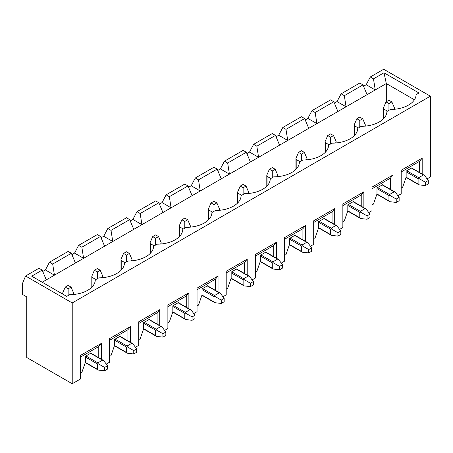 <?xml version="1.0" encoding="UTF-8"?>
<svg xmlns="http://www.w3.org/2000/svg" width="453" height="453" viewBox="0 0 453 453"><rect width="100%" height="100%" fill="white"/><g stroke="black" fill="none" stroke-linecap="round" stroke-linejoin="round"><path stroke-width="0.68" d="M101.393 359.235L101.393 343.351L80.391 355.475L80.391 379.048L72.225 383.759L72.225 302.938L25.566 276.002L22.65 283.074L22.65 294.524L26.733 296.879L26.733 357.496L72.225 383.759M72.225 302.938L430.35 96.178L430.35 176.998L427.083 178.884M422.185 174.026L422.185 158.142L401.188 170.266L401.188 193.839L397.921 195.724M393.023 190.866L393.023 174.977L372.026 187.1L372.026 210.673L368.759 212.559M363.861 207.701L363.861 191.817L342.859 203.941L342.859 227.514L339.597 229.399M334.693 224.535L334.693 208.652L313.697 220.775L313.697 244.348L310.43 246.234M305.532 241.375L305.532 225.492L284.535 237.615L284.535 261.183L281.268 263.068M276.37 258.21L276.37 242.327L255.373 254.45L255.373 278.023L252.106 279.909M247.208 275.05L247.208 259.167L226.206 271.285L226.206 294.858L222.944 296.743M218.04 291.885L218.04 276.002L197.044 288.125L197.044 311.698L193.776 313.584M188.878 308.725L188.878 292.836L167.882 304.96L167.882 328.533L164.615 330.418M159.716 325.56L159.716 309.676L138.72 321.8L138.72 345.373L135.453 347.258M130.555 342.4L130.555 326.511L109.558 338.634L109.558 362.207L106.291 364.093M71.353 253.272L75.436 263.034L54.439 275.158L52.69 264.048L71.353 253.272L68.143 251.421L49.479 262.196L45.396 269.937L42.758 271.466M52.69 264.048L49.479 262.196M383.98 72.774L386.313 83.55L375.231 89.949L373.482 78.839L383.98 72.774L418.974 92.978L416.08 94.654A25.957 14.989 0 0 1 415.928 96.138A25.957 14.989 0 0 1 390.378 109.49L386.919 111.489A25.957 14.989 0 0 1 386.766 112.973A25.957 14.989 0 0 1 361.217 126.33L357.751 128.329A25.957 14.989 0 0 1 357.598 129.813A25.957 14.989 0 0 1 332.049 143.165L328.589 145.164A25.957 14.989 0 0 1 328.436 146.647A25.957 14.989 0 0 1 302.887 160.005L299.427 162.004A25.957 14.989 0 0 1 299.274 163.488A25.957 14.989 0 0 1 273.725 176.84L270.265 178.839A25.957 14.989 0 0 1 270.113 180.322A25.957 14.989 0 0 1 244.563 193.68L241.098 195.679A25.957 14.989 0 0 1 240.945 197.163A25.957 14.989 0 0 1 215.401 210.515L211.936 212.514A25.957 14.989 0 0 1 211.783 213.997A25.957 14.989 0 0 1 186.234 227.355L182.774 229.348A25.957 14.989 0 0 1 182.621 230.832A25.957 14.989 0 0 1 157.072 244.19L153.612 246.189A25.957 14.989 0 0 1 153.459 247.672A25.957 14.989 0 0 1 127.91 261.024L124.45 263.023A25.957 14.989 0 0 1 124.298 264.507A25.957 14.989 0 0 1 98.748 277.865L95.283 279.863A25.957 14.989 0 0 1 95.13 281.347A25.957 14.989 0 0 1 69.581 294.699L66.687 296.375L31.693 276.171L42.191 270.107L46.274 279.875L42.191 282.23M42.191 270.107L38.981 268.255L25.566 276.002M91.183 353.34L91.183 352.949L85.351 356.313L85.351 362.343L81.851 372.445L80.391 373.289M100.515 236.432L104.598 246.2L83.601 258.323L81.851 247.208L100.515 236.432L97.31 234.58L78.641 245.356L74.558 253.102L71.919 254.626M81.851 247.208L78.641 245.356M120.345 336.505L120.345 336.109L114.513 339.478L114.513 345.509L111.013 355.611L109.558 356.454M129.677 219.597L133.76 229.36L112.763 241.483L111.013 230.373L129.677 219.597L126.472 217.746L107.808 228.522L103.726 236.268L101.081 237.791M111.013 230.373L107.808 228.522M149.507 319.665L149.507 319.274L143.675 322.638L143.675 328.668L140.175 338.77L138.72 339.614M158.844 202.757L162.927 212.525L141.925 224.648L140.175 213.533L158.844 202.757L155.634 200.906L136.97 211.681L132.888 219.428L130.243 220.951M140.175 213.533L136.97 211.681M178.675 302.83L178.675 302.434L172.842 305.803L172.842 311.834L169.343 321.936L167.882 322.779M188.006 185.923L192.089 195.69L171.092 207.808L169.343 196.698L188.006 185.923L184.796 184.071L166.132 194.847L162.049 202.593L159.411 204.116M169.343 196.698L166.132 194.847M207.836 285.996L207.836 285.6L202.004 288.969L202.004 294.994L198.505 305.101L197.044 305.939M217.168 169.082L221.251 178.85L200.254 190.973L198.505 179.858L217.168 169.082L213.958 167.231L195.294 178.006L191.211 185.753L188.573 187.276M198.505 179.858L195.294 178.006M236.998 269.156L236.998 268.759L231.166 272.128L231.166 278.159L227.666 288.261L226.206 289.105M246.33 152.248L250.413 162.015L229.416 174.133L227.666 163.023L246.33 152.248L243.125 150.396L224.456 161.172L220.373 168.918L217.734 170.441M227.666 163.023L224.456 161.172M266.16 252.321L266.16 251.925L260.328 255.294L260.328 261.324L256.828 271.426L255.373 272.264M275.492 135.413L279.575 145.175L258.578 157.299L256.828 146.189L275.492 135.413L272.287 133.556L253.623 144.331L249.541 152.078L246.896 153.607M256.828 146.189L253.623 144.331M295.328 235.481L295.328 235.09L289.49 238.454L289.49 244.484L285.99 254.586L284.535 255.43M304.659 118.573L308.742 128.341L287.74 140.464L285.99 129.348L304.659 118.573L301.449 116.721L282.785 127.497L278.703 135.243L276.064 136.766M285.99 129.348L282.785 127.497M324.49 218.646L324.49 218.25L318.657 221.619L318.657 227.649L315.158 237.751L313.697 238.589M333.821 101.738L337.904 111.5L316.907 123.624L315.158 112.514L333.821 101.738L330.611 99.887L311.947 110.662L307.864 118.403L305.226 119.932M315.158 112.514L311.947 110.662M353.651 201.806L353.651 201.415L347.819 204.779L347.819 210.809L344.32 220.911L342.859 221.755M362.983 84.898L367.066 94.666L346.069 106.789L344.32 95.674L362.983 84.898L359.773 83.046L341.109 93.822L337.026 101.568L334.388 103.091M344.32 95.674L341.109 93.822M382.813 184.971L382.813 184.575L376.981 187.944L376.981 193.975L373.482 204.077L372.026 204.92M430.35 96.178L383.691 69.241L370.277 76.987L366.194 84.728L363.549 86.257M411.975 168.131L411.975 167.74L406.143 171.104L406.143 177.134L402.643 187.236L401.188 188.08M373.482 78.839L370.277 76.987M386.313 101.738L386.313 83.55L414.421 99.779M367.066 94.666L375.231 89.949L366.194 84.728M337.026 101.568L346.069 106.789L337.904 111.5M307.864 118.403L316.907 123.624L308.742 128.341M278.703 135.243L287.74 140.464L279.575 145.175M249.541 152.078L258.578 157.299L250.413 162.015M220.373 168.918L229.416 174.133L221.251 178.85M191.211 185.753L200.254 190.973L192.089 195.69M162.049 202.593L171.092 207.808L162.927 212.525M132.888 219.428L141.925 224.648L133.76 229.36M103.726 236.268L112.763 241.483L104.598 246.2M74.558 253.102L83.601 258.323L75.436 263.034M45.396 269.937L54.439 275.158L46.274 279.875M419.557 172.508L419.557 161.342L422.185 158.142M419.557 161.342L401.188 171.947M390.395 189.348L390.395 178.176L393.023 174.977M390.395 178.176L372.026 188.788M361.234 206.183L361.234 195.017L363.861 191.817M361.234 195.017L342.859 205.622M332.072 223.023L332.072 211.851L334.693 208.652M332.072 211.851L313.697 222.457M302.91 239.858L302.91 228.691L305.532 225.492M302.91 228.691L284.535 239.297M273.742 256.698L273.742 245.526L276.37 242.327M273.742 245.526L255.373 256.132M244.58 273.533L244.58 262.366L247.208 259.167M244.58 262.366L226.206 272.972M215.418 290.373L215.418 279.201L218.04 276.002M215.418 279.201L197.044 289.807M186.257 307.208L186.257 296.036L188.878 292.836M186.257 296.036L167.882 306.647M157.089 324.048L157.089 312.876L159.716 309.676M157.089 312.876L138.72 323.482M127.927 340.882L127.927 329.71L130.555 326.511M127.927 329.71L109.558 340.322M98.765 357.717L98.765 346.551L101.393 343.351M98.765 346.551L80.391 357.157M388.94 100.221L386.024 101.902L388.94 103.59L391.856 101.902L388.94 100.221M391.856 101.902L394.427 107.848L394.189 108.975L393.515 109.366M425.39 182.219L418.957 178.505L418.685 177.672L423.351 174.977L424.444 175.334L428.306 180.537L425.39 182.219L425.39 185.588L428.306 183.901L428.306 180.537M387.479 111.166L383.691 108.975L383.448 107.848L383.448 118.828M406.052 177.395L418.957 184.841L418.102 184.071L418.102 178.68L418.957 178.505M418.957 184.841L425.39 185.588M386.024 101.902L383.448 107.848M388.94 110.322L388.94 103.59M359.773 117.055L356.856 118.743L359.773 120.424L362.694 118.743L359.773 117.055M362.694 118.743L365.265 124.688L365.027 125.815L364.354 126.2M396.228 199.054L389.795 195.339L389.523 194.513L394.189 191.817L395.282 192.168L399.144 197.372L396.228 199.054L396.228 202.423L399.144 200.741L399.144 197.372M358.317 128.001L354.523 125.815L354.286 124.688L354.286 135.668M376.89 194.229L389.795 201.681L388.94 200.906L388.94 195.52L389.795 195.339M389.795 201.681L396.228 202.423M356.856 118.743L354.286 124.688M359.773 127.163L359.773 120.424M330.611 133.895L327.695 135.577L330.611 137.265L333.527 135.577L330.611 133.895M333.527 135.577L336.103 141.523L335.86 142.65L335.192 143.04M367.066 215.894L360.628 212.18L360.356 211.347L365.027 208.652L366.12 209.009L369.982 214.207L367.066 215.894L367.066 219.258L369.982 217.576L369.982 214.207M329.155 144.841L325.362 142.65L325.124 141.523L325.124 152.502M347.728 211.07L360.628 218.516L359.773 217.746L359.773 212.355L360.628 212.18M360.628 218.516L367.066 219.258M327.695 135.577L325.124 141.523M330.611 143.997L330.611 137.265M301.449 150.73L298.533 152.418L301.449 154.099L304.365 152.418L301.449 150.73M304.365 152.418L306.941 158.363L306.698 159.49L306.024 159.875M337.904 232.729L331.466 229.014L331.194 228.182L335.86 225.492L336.958 225.843L340.82 231.047L337.904 232.729L337.904 236.098L340.82 234.416L340.82 231.047M299.994 161.676L296.2 159.49L295.956 158.363L295.956 169.343M318.567 227.904L331.466 235.356L330.611 234.58L330.611 229.195L331.466 229.014M331.466 235.356L337.904 236.098M298.533 152.418L295.956 158.363M301.449 160.832L301.449 154.099M272.287 167.57L269.371 169.252L272.287 170.94L275.203 169.252L272.287 167.57M275.203 169.252L277.78 175.198L277.536 176.325L276.862 176.715M308.742 249.569L302.304 245.849L302.032 245.022L306.698 242.327L307.797 242.683L311.658 247.882L308.742 249.569L308.742 252.933L311.658 251.251L311.658 247.882M270.826 178.516L267.038 176.325L266.794 175.198L266.794 186.177M289.405 244.745L302.304 252.191L301.449 251.421L301.449 246.03L302.304 245.849M302.304 252.191L308.742 252.933M269.371 169.252L266.794 175.198M272.287 177.672L272.287 170.94M243.125 184.405L240.209 186.092L243.125 187.774L246.041 186.092L243.125 184.405M246.041 186.092L248.612 192.038L248.374 193.165L247.7 193.55M279.575 266.404L273.142 262.689L272.87 261.857L277.536 259.167L278.629 259.518L282.491 264.722L279.575 266.404L279.575 269.773L282.491 268.085L282.491 264.722M241.664 195.351L237.876 193.165L237.632 192.038L237.632 203.018M260.237 261.579L273.142 269.031L272.287 268.255L272.287 262.87L273.142 262.689M273.142 269.031L279.575 269.773M240.209 186.092L237.632 192.038M243.125 194.507L243.125 187.774M213.958 201.245L211.041 202.927L213.958 204.609L216.874 202.927L213.958 201.245M216.874 202.927L219.45 208.873L219.207 209.999L218.539 210.385M250.413 283.244L243.974 279.524L243.708 278.697L248.374 276.002L249.467 276.353L253.329 281.556L250.413 283.244L250.413 286.607L253.329 284.926L253.329 281.556M212.502 212.185L208.708 209.999L208.471 208.873L208.471 219.852M231.075 278.419L243.974 285.866L243.125 285.096L243.125 279.705L243.974 279.524M243.974 285.866L250.413 286.607M211.041 202.927L208.471 208.873M213.958 211.347L213.958 204.609M184.796 218.08L181.88 219.767L184.796 221.449L187.712 219.767L184.796 218.08M187.712 219.767L190.288 225.713L190.045 226.834L189.377 227.225M221.251 300.079L214.813 296.364L214.541 295.532L219.207 292.836L220.305 293.193L224.167 298.397L221.251 300.079L221.251 303.448L224.167 301.76L224.167 298.397M183.34 229.025L179.547 226.834L179.303 225.713L179.303 236.687M201.913 295.254L214.813 302.7L213.958 301.93L213.958 296.545L214.813 296.364M214.813 302.7L221.251 303.448M181.88 219.767L179.303 225.713M184.796 228.182L184.796 221.449M155.634 234.92L152.718 236.602L155.634 238.284L158.55 236.602L155.634 234.92M158.55 236.602L161.126 242.548L160.883 243.674L160.209 244.059M192.089 316.913L185.651 313.199L185.379 312.372L190.045 309.676L191.143 310.028L195.005 315.231L192.089 316.913L192.089 320.282L195.005 318.601L195.005 315.231M154.173 245.86L150.385 243.674L150.141 242.548L150.141 253.527M172.752 312.094L185.651 319.541L184.796 318.77L184.796 313.38L185.651 313.199M185.651 319.541L192.089 320.282M152.718 236.602L150.141 242.548M155.634 245.022L155.634 238.284M126.472 251.755L123.556 253.437L126.472 255.124L129.388 253.437L126.472 251.755M129.388 253.437L131.959 259.382L131.721 260.509L131.047 260.9M162.927 333.753L156.489 330.039L156.217 329.206L160.883 326.511L161.981 326.868L165.843 332.072L162.927 333.753L162.927 337.123L165.843 335.435L165.843 332.072M125.011 262.7L121.223 260.509L120.979 259.382L120.979 270.362M143.59 328.929L156.489 336.375L155.634 335.605L155.634 330.22L156.489 330.039M156.489 336.375L162.927 337.123M123.556 253.437L120.979 259.382M126.472 261.857L126.472 255.124M97.31 268.595L94.394 270.277L97.31 271.959L100.226 270.277L97.31 268.595M100.226 270.277L102.797 276.222L102.559 277.349L101.885 277.734M133.76 350.588L127.327 346.873L127.055 346.047L131.721 343.351L132.814 343.702L136.676 348.906L133.76 350.588L133.76 353.957L136.676 352.275L136.676 348.906M95.849 279.535L92.061 277.349L91.817 276.222L91.817 287.202M114.422 345.764L127.327 353.215L126.472 352.44L126.472 347.055L127.327 346.873M127.327 353.215L133.76 353.957M94.394 270.277L91.817 276.222M97.31 278.697L97.31 271.959M68.143 285.43L65.226 287.111L68.143 288.799L71.059 287.111L68.143 285.43M71.059 287.111L73.635 293.057L73.392 294.184L72.723 294.575M104.598 367.428L98.159 363.714L97.893 362.881L102.559 360.186L103.652 360.543L107.514 365.741L104.598 367.428L104.598 370.797L107.514 369.11L107.514 365.741M85.26 362.604L98.159 370.05L97.31 369.28L97.31 363.889L98.159 363.714M98.159 370.05L104.598 370.797M65.226 287.111L62.656 293.057L62.888 294.178M68.143 295.532L68.143 288.799M394.189 108.975L394.189 109.309M411.392 168.074L423.351 174.977M406.726 170.77L418.685 177.672M383.691 118.584L383.691 108.975M418.102 184.071L406.137 177.163M406.143 171.778L418.102 178.68M365.027 125.815L365.027 126.144M382.23 184.915L394.189 191.817M377.564 187.604L389.523 194.513M354.523 135.419L354.523 125.815M388.94 200.906L376.975 193.997M376.981 188.618L388.94 195.52M335.86 142.65L335.86 142.984M353.068 201.749L365.027 208.652M348.402 204.445L360.356 211.347M325.362 152.259L325.362 142.65M359.773 217.746L347.808 210.838M347.819 205.452L359.773 212.355M306.698 159.49L306.698 159.818M323.906 218.589L335.86 225.492M319.24 221.279L331.194 228.182M296.2 169.094L296.2 159.49M330.611 234.58L318.646 227.672M318.657 222.293L330.611 229.195M277.536 176.325L277.536 176.659M294.744 235.424L306.698 242.327M290.073 238.119L302.032 245.022M267.038 185.928L267.038 176.325M301.449 251.421L289.484 244.512M289.49 239.127L301.449 246.03M248.374 193.165L248.374 193.493M265.577 252.259L277.536 259.167M260.911 254.954L272.87 261.857M237.876 202.768L237.876 193.165M272.287 268.255L260.322 261.347M260.328 255.968L272.287 262.87M219.207 209.999L219.207 210.334M236.415 269.099L248.374 276.002M231.749 271.794L243.708 278.697M208.708 219.603L208.708 209.999M243.125 285.096L231.155 278.187M231.166 272.802L243.125 279.705M190.045 226.834L190.045 227.168M207.253 285.934L219.207 292.836M202.587 288.629L214.541 295.532M179.547 236.443L179.547 226.834M213.958 301.93L201.993 295.022M202.004 289.637L213.958 296.545M160.883 243.674L160.883 244.003M178.091 302.774L190.045 309.676M173.425 305.469L185.379 312.372M150.385 253.278L150.385 243.674M184.796 318.77L172.831 311.862M172.842 306.477L184.796 313.38M131.721 260.509L131.721 260.843M148.924 319.608L160.883 326.511M144.258 322.304L156.217 329.206M121.223 270.118L121.223 260.509M155.634 335.605L143.669 328.697M143.675 323.312L155.634 330.22M102.559 277.349L102.559 277.678M119.762 336.449L131.721 343.351M115.096 339.138L127.055 346.047M92.061 286.953L92.061 277.349M126.472 352.44L114.507 345.531M114.513 340.152L126.472 347.055M73.392 294.184L73.392 294.518M90.6 353.283L102.559 360.186M85.934 355.979L97.893 362.881M97.31 369.28L85.34 362.372M85.351 356.987L97.31 363.889M411.635 167.938L424.444 175.334M394.427 107.848L394.427 109.286M382.474 184.773L395.282 192.168M365.265 124.688L365.265 126.121M353.312 201.608L366.12 209.009M336.103 141.523L336.103 142.961M324.144 218.448L336.958 225.843M306.941 158.363L306.941 159.796M294.982 235.283L307.797 242.683M277.78 175.198L277.78 176.636M265.82 252.123L278.629 259.518M248.612 192.038L248.612 193.471M236.659 268.957L249.467 276.353M219.45 208.873L219.45 210.311M207.497 285.798L220.305 293.193M190.288 225.713L190.288 227.146M178.329 302.632L191.143 310.028M161.126 242.548L161.126 243.98M149.167 319.473L161.981 326.868M131.959 259.382L131.959 260.82M120.005 336.307L132.814 343.702M102.797 276.222L102.797 277.655M62.656 293.057L62.656 294.048M90.843 353.142L103.652 360.543M73.635 293.057L73.635 294.495"/></g></svg>

